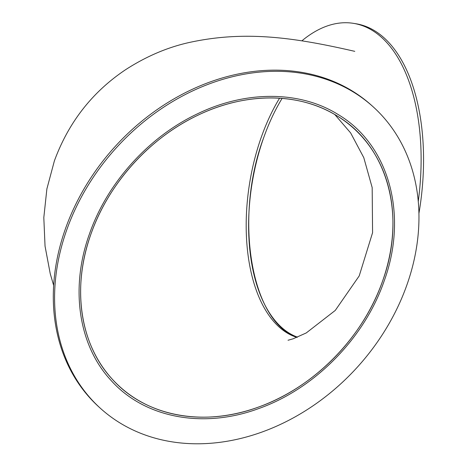 <?xml version="1.0" encoding="UTF-8"?>
<svg xmlns="http://www.w3.org/2000/svg" width="467" height="467" viewBox="0 0 467 467"><rect width="100%" height="100%" fill="white"/><g stroke="black" fill="none" stroke-linecap="round" stroke-linejoin="round"><path stroke-width="0.7" d="M89.506 233.804C69.904 287.911 78.386 345.446 111.134 380.517C144.659 418.053 203.507 429.167 259.022 408.45C314.688 388.748 364.441 338.149 384.049 281.303C408.339 215.287 389.227 145.161 338.692 114.864C300.544 90.616 246.214 90.189 197.594 113.761C148.798 136.691 107.176 182.906 89.506 233.804M90.96 234.037C71.556 287.602 79.95 344.547 112.36 379.28C145.546 416.453 203.816 427.474 258.788 406.961C313.906 387.458 363.174 337.355 382.59 281.064C406.629 215.731 387.733 146.323 337.734 116.306C299.966 92.273 246.167 91.836 198.014 115.174C149.685 137.87 108.467 183.636 90.96 234.037A174.244 139.668 132.1 0 0 119.937 386.816A174.244 139.668 132.1 0 0 340.396 351.207A174.244 139.668 132.1 0 0 353.612 128.285A174.244 139.668 132.1 0 0 90.96 234.037M263.738 137.549C233.418 217.984 251.281 323.666 297.485 337.151A145.202 77.037 -80.8 0 1 263.738 137.549C268.869 123.095 274.993 110.043 282.109 98.385A145.202 77.037 -80.8 0 0 263.738 137.549M373.086 106.739L371.796 105.577A203.285 162.948 132.1 0 0 65.374 228.953A203.285 162.948 132.1 0 0 99.179 407.201L100.463 408.362A203.285 162.948 132.1 0 0 357.664 366.817A203.285 162.948 132.1 0 0 373.086 106.739A203.285 162.948 132.1 0 0 66.658 230.12A203.285 162.948 132.1 0 0 100.463 408.362M418.928 213.401A174.244 92.448 -80.8 0 0 355.889 23.741L353.455 23.35A174.244 92.448 -80.8 0 0 301.91 40.822M418.263 201.4A174.244 92.448 -80.8 0 0 353.455 23.35M279.552 98.204A145.202 77.037 -80.8 0 0 261.31 137.158A145.202 77.037 -80.8 0 0 296.913 337.384M53.641 285.419L50.255 273.785L45.042 246.138L43.81 217.61L46.881 188.919L54.388 160.87C68.55 122.366 92.291 91.97 125.617 69.682C145.984 56.525 167.017 47.5 188.709 42.608C244.375 30.337 293.556 37.267 354.768 51.347M288.028 340.256L293.153 338.791L306.253 332.942L335.265 310.427L359.216 275.898L372.578 232.683L372.176 187.588L363.781 157.636L350.635 132.914L334.81 114.543"/></g></svg>
